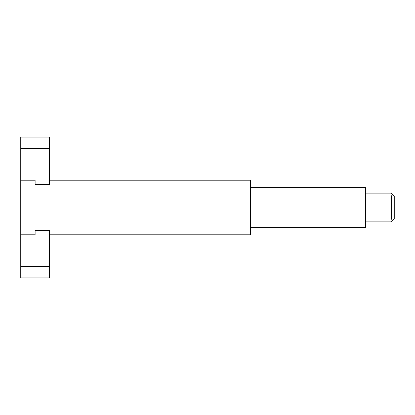 <?xml version="1.0" encoding="UTF-8"?>
<svg xmlns="http://www.w3.org/2000/svg" width="415" height="415" viewBox="0 0 415 415"><rect width="100%" height="100%" fill="white"/><g stroke="black" fill="none" stroke-linecap="round" stroke-linejoin="round"><path stroke-width="0.62" d="M49.478 148.601L49.478 137.111L20.75 137.111L20.75 148.601L49.478 148.601L49.478 184.514L35.114 184.514L35.114 180.203L35.114 184.514L49.478 184.514L49.478 180.203L250.598 180.203L250.598 234.797L49.478 234.797L49.478 230.486L35.114 230.486L35.114 234.797L20.75 234.797L35.114 234.797L35.114 230.486L49.478 230.486L49.478 277.889L20.75 277.889L20.75 266.399L49.478 266.399M20.75 148.601L20.75 180.203L35.114 180.203L20.75 180.203L20.75 266.399M250.598 187.388L365.522 187.388L365.522 227.612L250.598 227.612M365.522 193.136L391.376 193.136L394.25 196.01L394.25 218.99L391.376 221.864L365.522 221.864M365.522 196.01L391.376 196.01L391.376 218.99L365.522 218.99M391.376 196.01L392.813 194.573M391.376 218.99L392.813 220.427"/></g></svg>

